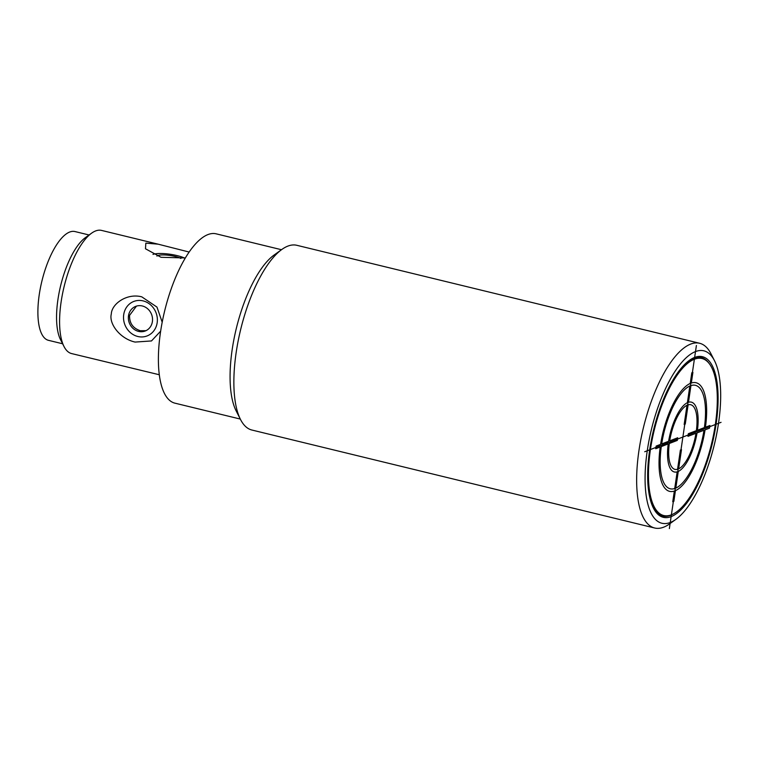 <?xml version="1.0" encoding="UTF-8"?>
<svg xmlns="http://www.w3.org/2000/svg" width="759" height="759" viewBox="0 0 759 759"><rect width="100%" height="100%" fill="white"/><g stroke="black" fill="none" stroke-linecap="round" stroke-linejoin="round"><path stroke-width="1.14" d="M699.618 343.267L296.826 245.299A95.065 34.667 103.7 0 0 281.836 249.464A95.065 34.667 103.7 0 0 236.191 352.375A95.065 34.667 103.7 0 0 240.489 419.442A95.065 34.667 103.7 0 0 251.893 430.03L654.685 528.008A95.065 34.667 -76.3 0 1 638.983 450.343A95.065 34.667 -76.3 0 1 690.671 344.083A95.065 34.667 -76.3 0 1 699.618 343.267A95.065 34.667 -76.3 0 1 711.012 353.865L714.494 360.705A88.727 32.362 -76.3 0 1 718.507 423.304A88.727 32.362 -76.3 0 1 675.899 519.346A88.727 32.362 -76.3 0 1 670.263 522.486A88.727 32.362 -76.3 0 1 647.256 450.761A88.727 32.362 -76.3 0 1 695.5 351.578A88.727 32.362 -76.3 0 1 714.494 360.705M675.899 519.346L669.675 523.833A95.065 34.667 -76.3 0 1 663.632 527.192A95.065 34.667 -76.3 0 1 654.685 528.008M240.489 419.442L236.144 410.885A87.143 31.783 -76.3 0 1 232.207 349.406A87.143 31.783 -76.3 0 1 274.046 255.071L281.836 249.464M281.485 249.72L216.116 233.819A87.143 31.783 103.7 0 0 160.528 331.968A87.143 31.783 103.7 0 0 174.921 403.162L240.299 419.063M160.652 331.152L151.487 340.943L135.102 342.072C120.055 338.77 108.717 323.732 111.307 313.998C111.639 303.951 126.819 292.908 141.781 296.845L156.98 307.101L162.189 322.214M159.324 374.756L71.602 353.571A63.376 23.112 -76.3 0 1 64.003 346.502A63.376 23.112 -76.3 0 1 61.137 301.797A63.376 23.112 -76.3 0 1 91.564 233.193A63.376 23.112 -76.3 0 1 101.554 230.413L158.128 244.17L145.842 243.127L145.481 248.772L161.022 257.292L185.319 257.946M64.003 346.502L60.53 339.662A57.039 20.806 -76.3 0 1 57.95 299.416A57.039 20.806 -76.3 0 1 85.331 237.681L91.564 233.193M189.114 252.035L158.128 244.17M145.984 330.668L140.32 330.725C132.958 328.296 129.372 323.173 129.561 315.374L136.468 306.105M142.322 305.972A13.207 11.916 -111.1 0 0 135.7 306.37A13.207 11.916 -111.1 0 0 128.442 319.406A13.207 11.916 -111.1 0 0 138.565 331.398A13.207 11.916 -111.1 0 0 145.197 331.009A13.207 11.916 -111.1 0 0 152.445 317.964A13.207 11.916 -111.1 0 0 142.322 305.972M137.815 336.493A18.482 16.689 68.9 0 1 123.717 314.615A18.482 16.689 68.9 0 1 143.072 300.887A18.482 16.689 68.9 0 1 157.17 322.755A18.482 16.689 68.9 0 1 137.815 336.493M180.908 258.449A13.207 3.017 8.4 0 0 175.035 256.428A13.207 3.017 8.4 0 0 156.923 256.077M152.976 254.417A18.482 4.222 -171.6 0 1 177.16 255.612A18.482 4.222 -171.6 0 1 184.57 258.051M89.078 234.986L74.961 231.552A55.976 20.417 103.7 0 0 51.47 253.942A55.976 20.417 103.7 0 0 37.95 308.619A55.976 20.417 103.7 0 0 48.5 340.336L62.617 343.77M649.695 449.821A82.646 30.142 -76.3 0 1 689.381 360.354A82.646 30.142 -76.3 0 1 716.069 424.243A82.646 30.142 -76.3 0 1 687.094 502.667A82.646 30.142 -76.3 0 1 653.433 508.132A82.646 30.142 -76.3 0 1 649.695 449.821M709.2 363.57A81.593 29.762 103.7 0 0 688.859 360.734M653.148 507.553A81.593 29.762 103.7 0 0 672.512 514.374M663.783 515.541A80.805 29.468 -76.3 0 1 650.435 449.537A80.805 29.468 -76.3 0 1 701.98 358.523A80.805 29.468 -76.3 0 1 715.329 424.528A80.805 29.468 -76.3 0 1 663.783 515.541L662.825 515.314A80.805 29.468 -76.3 0 1 648.49 489.897M676.611 374.272A80.805 29.468 -76.3 0 1 701.022 358.286L701.98 358.523M721.05 422.327L644.714 451.738M669.362 528.587L696.401 345.478M660.596 444.357L656.146 446.074L655.748 448.721L660.207 447.004A55.891 20.389 103.7 0 0 674.334 491.082L672.749 501.765L673.859 501.338L675.434 490.665A55.891 20.389 103.7 0 0 705.054 429.85L709.504 428.161L709.902 425.514L705.453 427.203A55.891 20.389 103.7 0 0 691.326 383.02L692.901 372.337L691.8 372.764L690.225 383.447A55.929 20.398 103.7 0 0 660.596 444.357M661.279 446.596L668.224 443.911A35.929 13.102 103.7 0 0 677.17 471.851L674.713 488.521A53.234 19.411 103.7 0 1 661.279 446.596M668.613 441.273L661.668 443.949A53.234 19.411 103.7 0 1 689.846 386.008L687.388 402.687A35.967 13.121 103.7 0 0 668.613 441.273M669.296 443.503L677.313 440.41L677.702 437.772L669.685 440.856A33.273 12.135 103.7 0 1 687.009 405.249L684.163 424.471L685.273 424.053L688.109 404.822A33.273 12.135 103.7 0 1 696.373 430.647L688.366 433.693L687.967 436.34L695.975 433.294A33.273 12.135 103.7 0 1 678.65 468.863L681.487 449.632L680.387 450.059L677.55 469.28A33.273 12.135 103.7 0 1 669.296 443.503M675.814 488.094L678.271 471.424A35.929 13.102 103.7 0 0 697.047 432.896L703.991 430.258A53.234 19.411 103.7 0 1 675.814 488.094M688.489 402.261L690.946 385.591A53.234 19.411 103.7 0 1 704.38 427.611L697.436 430.249A35.929 13.102 103.7 0 0 688.489 402.261"/></g></svg>

